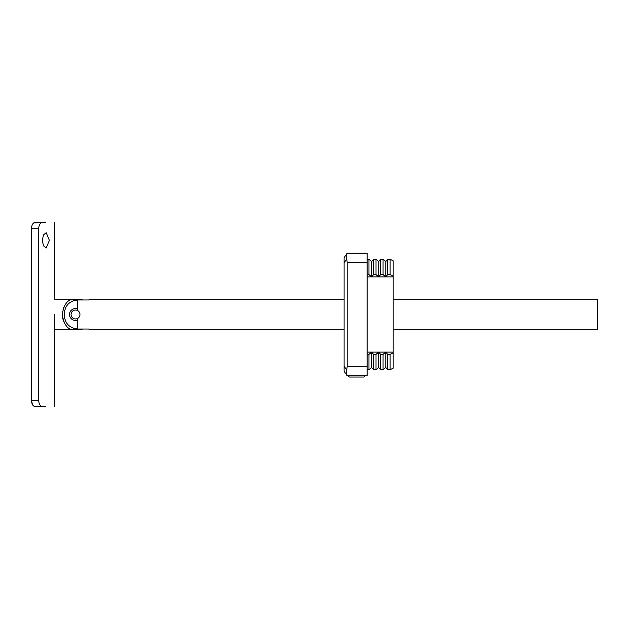 <?xml version="1.0" encoding="UTF-8"?>
<svg xmlns="http://www.w3.org/2000/svg" width="629" height="629" viewBox="0 0 629 629"><rect width="100%" height="100%" fill="white"/><g stroke="black" fill="none" stroke-linecap="round" stroke-linejoin="round"><path stroke-width="0.94" d="M49.384 240.364L46.184 248.03L43.487 245.79L42.277 240.364L43.487 234.947L46.184 232.699L49.384 240.364M45.445 222.485L42.277 222.485C40.146 222.839 38.943 224.883 38.668 228.618L31.45 228.618C31.725 224.891 32.912 222.847 35.027 222.485L45.445 222.485L33.762 222.91M33.707 222.949L32.543 224.278M31.45 228.618L31.45 400.382L32.543 404.722M39.753 404.699L40.94 406.051L42.277 406.515L35.027 406.515C32.92 406.161 31.725 404.117 31.45 400.382L38.668 400.382C38.935 404.109 40.138 406.153 42.277 406.515L45.445 406.515M38.668 228.618L38.668 400.382M63.946 307.094A17.636 17.636 0 0 0 63.081 309.374M62.515 311.882A17.636 17.636 0 0 0 62.318 314.5C63.364 322.15 65.959 327.025 70.102 329.132L80.536 329.022M54.652 222.485L54.652 299.16L79.191 299.16L79.191 299.868L70.102 299.868C65.959 301.983 63.356 306.858 62.318 314.5A17.636 17.636 0 0 0 63.954 321.914M77.65 318.4L77.65 329.022C69.143 328 64.685 323.157 64.276 314.5C64.677 305.843 69.143 301 77.65 299.978L77.65 310.6M393.18 299.16L597.55 299.16L597.55 329.84L393.18 329.84M344.102 299.16L89.043 299.16L89.043 299.978L77.65 299.978M77.65 329.022L89.043 329.022L89.043 329.84L344.102 329.84M69.536 314.5A5.983 5.983 0 0 0 77.65 320.082A5.983 5.983 0 0 1 69.536 314.5A5.983 5.983 0 0 1 77.65 308.918M367.108 354.371L368.948 354.371L371.676 352.114L373.555 354.371L376.008 354.371L378.737 352.114L380.608 354.371L383.061 354.371L385.789 352.114L387.661 354.371L390.114 354.371L393.18 352.838L393.18 260.823L390.114 259.29L387.661 259.29L385.789 261.554L383.061 259.29L380.608 259.29L378.737 261.554L376.008 259.29L373.555 259.29L371.676 261.554L368.948 259.29L367.108 259.29M393.18 352.838L393.18 368.177L390.114 369.71L387.661 369.71L385.789 367.446L383.061 369.71L380.608 369.71L378.737 367.446L376.008 369.71L373.555 369.71L371.676 367.446L368.948 369.71L367.108 369.71M390.114 354.371L390.114 369.71M393.18 276.162L390.114 274.629L387.661 274.629L385.789 276.886L383.061 274.629L380.608 274.629L378.737 276.886L376.008 274.629L373.555 274.629L371.676 276.886L368.948 274.629L367.108 274.629M390.114 259.29L390.114 274.629M387.661 354.371L387.661 369.71M387.661 259.29L387.661 274.629M393.18 352.114L385.789 352.114L385.789 367.446M385.789 261.554L385.789 276.886L367.108 276.886M383.061 354.371L383.061 369.71M383.061 259.29L383.061 274.629M380.608 354.371L380.608 369.71M380.608 259.29L380.608 274.629M385.789 352.114L378.737 352.114L378.737 367.446M378.737 261.554L378.737 276.886M376.008 354.371L376.008 369.71M376.008 259.29L376.008 274.629M373.555 354.371L373.555 369.71M373.555 259.29L373.555 274.629M378.737 352.114L371.676 352.114L371.676 367.446M371.676 261.554L371.676 276.886M368.948 354.371L368.948 369.71M368.948 259.29L368.948 274.629M347.177 253.157L346.728 253.817L347.177 253.157L367.108 253.157L367.108 375.843L347.177 375.843L346.728 375.183L347.177 375.843M346.728 370.072L346.728 375.183L344.102 371.244L344.102 366.141L346.728 370.072L347.177 366.644L367.108 366.644M344.102 262.859L344.102 257.756L346.728 253.817L346.728 258.928L344.102 262.859L344.102 366.141M367.108 262.356L347.177 262.356L347.177 366.644M347.177 262.356L346.728 258.928M393.18 276.886L385.789 276.886M371.676 352.114L367.108 352.114M363.79 377.046L349.582 377.046M356.69 377.046L361.911 377.046M54.652 329.84L79.191 329.84L79.191 329.132M79.962 314.5A4.45 4.45 0 0 0 75.511 310.05A4.45 4.45 0 0 0 71.069 314.5A4.45 4.45 0 0 0 75.511 318.95A4.45 4.45 0 0 0 79.962 314.5M54.652 314.5L54.652 406.515M79.191 329.84L82.965 329.022M79.191 299.16L82.965 299.978M347.79 375.513L349.323 377.046M365.583 375.513L364.049 377.046"/></g></svg>
